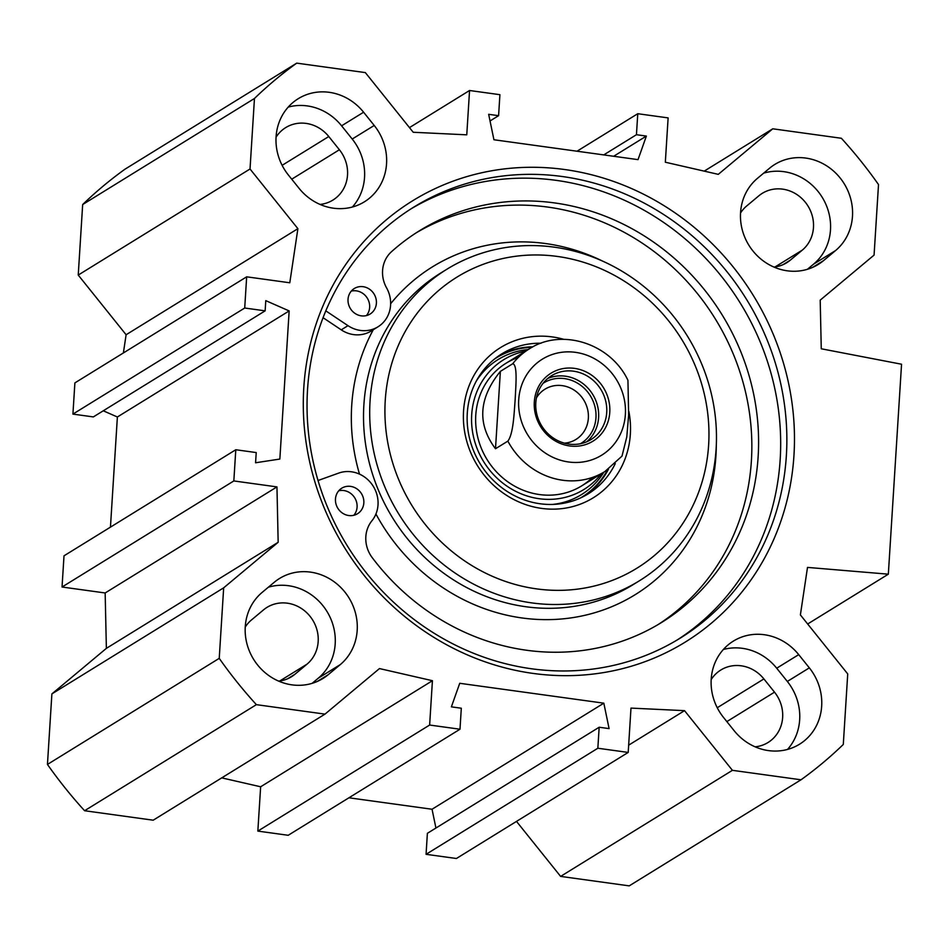 <?xml version="1.0" encoding="UTF-8"?>
<svg xmlns="http://www.w3.org/2000/svg" width="949" height="949" viewBox="0 0 949 949"><rect width="100%" height="100%" fill="white"/><g stroke="black" fill="none" stroke-linecap="round" stroke-linejoin="round"><path stroke-width="1.42" d="M324.985 714.123L256.384 704.656A438.284 405.792 -121.7 0 1 219.231 658.357L223.667 587.834L278.164 542.282L276.954 486.896L233.834 480.941L235.791 449.743L64.01 555.817L62.041 587.016L105.161 592.971L106.371 648.357L51.887 693.909L47.45 764.431A438.284 405.792 58.3 0 0 84.591 810.731L153.192 820.197L324.985 714.123L379.47 668.571L432.424 680.706L429.636 725.036L459.992 729.223L461.309 708.227L451.38 706.851L459.731 683.292L603.825 703.173L609.092 728.607L599.163 727.242L597.846 748.239L628.202 752.427L630.99 708.096L684.537 710.659L732.414 770.327L560.622 876.401L629.223 885.868L801.015 779.793L732.414 770.327M103.263 410.787L117.379 416.991L110.452 527.146M246.669 276.823L74.888 382.898L72.919 414.096L93.346 416.919L265.139 310.845L244.712 308.022L246.669 276.823L289.789 282.778L297.891 228.673L250.026 168.993L254.462 98.482A438.284 405.792 -121.7 0 1 296.74 63.132L365.341 72.599L413.206 132.267L466.766 134.829L469.553 90.499L499.909 94.686L498.593 115.683L488.664 114.319L493.931 139.752L638.025 159.634L646.376 136.075L636.447 134.711L637.764 113.714L668.12 117.901L665.332 162.22L718.286 174.355L772.771 128.803L841.372 138.269A438.284 405.792 -121.7 0 1 878.513 184.569L874.076 255.091L820.197 300.145L821.265 348.781L901.55 364.226L888.335 574.181L807.504 567.407L800.387 614.916L847.73 673.932L843.293 744.455A438.284 405.792 -121.7 0 1 801.015 779.793M296.74 63.132L124.96 169.207A438.284 405.792 58.3 0 0 82.67 204.545L78.233 275.068L126.11 334.748L123.382 352.957M560.622 876.401L516.493 821.395M628.202 752.427L456.41 858.501L426.065 854.314L427.382 833.317L599.163 727.242M435.935 828.038L432.044 809.248L348.935 797.789M459.992 729.223L288.199 835.286L257.843 831.099L260.643 786.78L221.746 777.872M757.468 178.329L769.544 168.234A52.836 48.921 -121.7 0 1 774.811 164.438A52.836 48.921 -121.7 0 1 842.249 180.773A52.836 48.921 -121.7 0 1 835.583 250.548L823.507 260.655A52.836 48.921 -121.7 0 1 818.24 264.439A52.836 48.921 -121.7 0 1 750.789 248.116A52.836 48.921 -121.7 0 1 757.468 178.329M807.385 269.314L813.578 264.142A52.836 48.921 58.3 0 0 823.661 199.812A52.836 48.921 58.3 0 0 763.66 173.157M274.249 582.283A52.836 48.921 -121.7 0 1 279.516 578.487A52.836 48.921 -121.7 0 1 346.966 594.821A52.836 48.921 -121.7 0 1 340.288 664.597L328.212 674.703A52.836 48.921 -121.7 0 1 322.945 678.488A52.836 48.921 -121.7 0 1 255.495 662.165A52.836 48.921 -121.7 0 1 262.173 592.378L274.249 582.283M312.091 683.363L318.283 678.191A52.836 48.921 58.3 0 0 328.366 613.861A52.836 48.921 58.3 0 0 268.365 587.206M299.042 188.293L288.425 175.067A52.836 48.921 -121.7 0 1 298.259 98.684A52.836 48.921 -121.7 0 1 363.597 112.219L374.214 125.458A52.836 48.921 -121.7 0 1 364.38 201.829A52.836 48.921 -121.7 0 1 299.042 188.293M352.387 207.024A52.836 48.921 58.3 0 0 352.209 139.04L341.593 125.814A52.836 48.921 58.3 0 0 288.235 107.083M787.516 749.437A52.836 48.921 58.3 0 0 787.326 681.453L776.709 668.215A52.836 48.921 58.3 0 0 723.363 649.496M798.714 654.632L809.331 667.859A52.836 48.921 -121.7 0 1 799.497 744.241A52.836 48.921 -121.7 0 1 734.158 730.706L723.541 717.468A52.836 48.921 -121.7 0 1 733.375 641.097A52.836 48.921 -121.7 0 1 798.714 654.632L776.709 668.215M235.791 449.743L256.218 452.566L255.578 462.768L279.848 459.055L289.16 310.928L265.779 300.643L265.139 310.845M303.799 387.655A259.362 240.144 58.3 0 0 657.693 656.566A259.362 240.144 58.3 0 0 685.142 220.18A259.362 240.144 58.3 0 0 303.799 387.655M117.379 416.991L289.16 310.928M807.67 623.991L888.335 574.181M320.038 204.426A34.816 32.242 58.3 0 0 332.909 200.085A34.816 32.242 58.3 0 0 339.398 149.752L328.781 136.526A34.816 32.242 58.3 0 0 285.708 127.605A34.816 32.242 58.3 0 0 276.064 137.166M278.603 681.097A34.816 32.242 58.3 0 0 291.485 676.756A34.816 32.242 58.3 0 0 294.949 674.253L307.025 664.158A34.816 32.242 58.3 0 0 311.426 618.155A34.816 32.242 58.3 0 0 266.966 607.396A34.816 32.242 58.3 0 0 263.502 609.899L251.426 619.994A34.816 32.242 58.3 0 0 245.245 627.064M755.155 746.839A34.816 32.242 58.3 0 0 768.038 742.498A34.816 32.242 58.3 0 0 774.514 692.165L763.898 678.926A34.816 32.242 58.3 0 0 720.837 670.006A34.816 32.242 58.3 0 0 711.181 679.579M773.898 267.049A34.816 32.242 58.3 0 0 786.78 262.707A34.816 32.242 58.3 0 0 790.244 260.204L802.32 250.109A34.816 32.242 58.3 0 0 806.721 204.106A34.816 32.242 58.3 0 0 762.261 193.347A34.816 32.242 58.3 0 0 758.797 195.85L746.721 205.945A34.816 32.242 58.3 0 0 740.54 213.015M307.535 389.624A253.359 234.581 -121.7 0 1 413.835 207.084A253.359 234.581 -121.7 0 1 746.543 299.41A253.359 234.581 -121.7 0 1 680.053 638.238A253.359 234.581 -121.7 0 1 426.991 628.653A253.359 234.581 -121.7 0 1 307.535 389.624M410.763 209.017A253.359 234.581 -121.7 0 1 740.362 303.229A253.359 234.581 -121.7 0 1 676.957 640.112M257.843 831.099L429.636 725.036M260.643 786.78L432.424 680.706M628.653 745.167L684.537 710.659M426.065 854.314L597.846 748.239M432.044 809.248L603.825 703.173M490.04 120.962L498.593 115.683M409.47 127.605L469.553 90.499M704.217 171.128L772.771 128.803M577.028 151.211L637.764 113.714M603.742 154.901L636.447 134.711M613.671 156.265L646.376 136.075M84.591 810.731L256.384 704.656M47.45 764.431L219.231 658.357M51.887 693.909L223.667 587.834M106.371 648.357L278.164 542.282M105.161 592.971L276.954 486.896M62.041 587.016L233.834 480.941M72.919 414.096L244.712 308.022M126.11 334.748L297.891 228.673M78.233 275.068L250.026 168.993M82.67 204.545L254.462 98.482M580.385 443.752A35.528 32.895 58.3 0 0 595.96 417.75A35.528 32.895 58.3 0 0 578.866 384.013A35.528 32.895 58.3 0 0 543.065 383.313M535.805 402.744A37.521 34.745 -121.7 0 1 551.559 375.709A37.521 34.745 -121.7 0 1 600.824 389.387A37.521 34.745 -121.7 0 1 590.978 439.565A37.521 34.745 -121.7 0 1 553.504 438.153A37.521 34.745 -121.7 0 1 535.805 402.744M536.458 397.809A29.526 27.331 -121.7 0 1 544.951 389.197A29.526 27.331 -121.7 0 1 574.43 390.312A29.526 27.331 -121.7 0 1 588.356 418.165A29.526 27.331 -121.7 0 1 575.972 439.434A29.526 27.331 -121.7 0 1 564.465 443.159M495.497 448.747C477.015 424.037 478.64 398.248 500.372 371.379L512.721 363.752C517.81 364.475 515.77 386.373 515.177 399.422C514.109 412.756 513.445 433.8 507.857 441.119L495.497 448.747L500.372 371.379M507.857 441.119A72.041 66.703 -121.7 0 0 604.869 471.558L622.01 456.101L626.779 436.955L628.641 415.069L627.941 380.312C610.705 343.585 561.713 327.547 529.174 348.959L506.007 363.265M534.311 401.961A39.929 36.964 58.3 0 0 588.795 443.349A39.929 36.964 58.3 0 0 593.018 376.172A39.929 36.964 58.3 0 0 534.311 401.961M708.63 444.962A171.105 158.424 -121.7 0 1 457.05 555.45A171.105 158.424 -121.7 0 1 475.164 267.559A171.105 158.424 -121.7 0 1 708.63 444.962M563.825 339.339A88.257 81.709 58.3 0 0 464.405 403.278A88.257 81.709 58.3 0 0 537.703 507.762A88.257 81.709 58.3 0 0 630.35 434.156A88.257 81.709 58.3 0 0 628.855 411.38M318.034 480.514L338.722 473.088A30.024 27.794 -121.7 0 1 372.328 484.868A30.024 27.794 -121.7 0 1 371.925 520.776A30.024 27.794 58.3 0 0 372.257 557.692A230.251 213.181 58.3 0 0 661.548 622.497A230.251 213.181 58.3 0 0 721.964 314.594A230.251 213.181 58.3 0 0 419.612 230.678A230.251 213.181 58.3 0 0 391.51 251.699A30.024 27.794 58.3 0 0 386.575 287.879A30.024 27.794 -121.7 0 1 377.987 326.812A30.024 27.794 -121.7 0 1 347.998 325.673L325.804 310.857M377.987 326.812L371.237 330.987A30.024 27.794 -121.7 0 1 341.237 329.849L323.063 317.701M348.734 515.532A15.006 13.903 -121.7 0 1 335.922 503.777A15.006 13.903 -121.7 0 1 341.77 488.189A15.006 13.903 -121.7 0 1 361.474 493.658A15.006 13.903 -121.7 0 1 357.536 513.729A15.006 13.903 -121.7 0 1 348.734 515.532M353.835 515.283A15.006 13.903 58.3 0 0 354.724 497.834A15.006 13.903 58.3 0 0 338.722 490.799M361.296 315.851A15.006 13.903 -121.7 0 1 348.485 304.095A15.006 13.903 -121.7 0 1 354.333 288.496A15.006 13.903 -121.7 0 1 374.036 293.976A15.006 13.903 -121.7 0 1 370.098 314.048A15.006 13.903 -121.7 0 1 361.296 315.851M366.397 315.602A15.006 13.903 58.3 0 0 367.287 298.14A15.006 13.903 58.3 0 0 351.284 291.118M658.143 624.549A230.251 213.181 58.3 0 0 715.214 318.757A230.251 213.181 58.3 0 0 416.255 232.802M532.923 346.812A82.255 76.157 58.3 0 0 498.949 355.721M585.296 495.556A82.255 76.157 58.3 0 0 608.475 469.174M525.687 351.106A76.288 70.629 58.3 0 0 483.693 461.712A76.288 70.629 58.3 0 0 601.393 473.717M518.379 357.405A72.041 66.703 58.3 0 0 487.098 459.613A72.041 66.703 58.3 0 0 592.496 477.418M615.272 463.563A82.255 76.157 -121.7 0 1 588.226 493.836A82.255 76.157 -121.7 0 1 480.218 463.859A82.255 76.157 -121.7 0 1 501.807 353.858A82.255 76.157 -121.7 0 1 540.989 343.241M716.115 448.913A183.121 169.539 58.3 0 0 629.78 276.147A183.121 169.539 58.3 0 0 446.884 269.231A183.121 169.539 58.3 0 0 398.829 514.109A183.121 169.539 58.3 0 0 639.294 580.847A183.121 169.539 58.3 0 0 716.115 448.913M823.507 260.655L812.498 267.452M813.578 264.142L835.583 250.548M340.288 664.597L318.283 678.191M317.203 681.501L328.212 674.703M374.214 125.458L352.209 139.04M341.593 125.814L363.597 112.219M787.326 681.453L809.331 667.859M291.734 179.183L339.398 149.752M279.836 680.943L307.025 664.158M717.242 707.74L763.898 678.926M726.851 721.596L774.514 692.165M775.131 266.894L802.32 250.109M782.984 264.688L790.244 260.204M287.689 678.737L294.949 674.253M282.126 165.328L328.781 136.526M586.731 441.771A37.521 34.745 58.3 0 0 598.605 417.548A37.521 34.745 58.3 0 0 547.68 378.521M512.721 363.752A72.041 66.703 -121.7 0 1 529.174 348.959M625.367 414.523A56.442 52.254 -121.7 0 1 542.389 450.965A56.442 52.254 -121.7 0 1 548.368 356.005A56.442 52.254 -121.7 0 1 625.367 414.523M341.237 329.849L347.998 325.673M446.884 269.231L440.704 273.051A183.121 169.539 58.3 0 0 382.423 499.162A183.121 169.539 58.3 0 0 633.113 584.655L639.294 580.847M373.289 329.718A192.718 178.436 58.3 0 0 359.505 474.132M375.934 514.014A192.718 178.436 58.3 0 0 580.42 616.269A192.718 178.436 58.3 0 0 716.305 445.437M602.449 261.034A192.718 178.436 58.3 0 0 390.644 303.739M531.914 347.358A81.721 75.659 58.3 0 0 494.536 359.019M580.361 498.023A81.721 75.659 58.3 0 0 607.538 469.826M528.19 349.564A79.36 73.476 58.3 0 0 476.398 380.929M552.65 504.429A79.36 73.476 58.3 0 0 603.884 472.175M604.869 471.558L581.713 485.864"/></g></svg>
